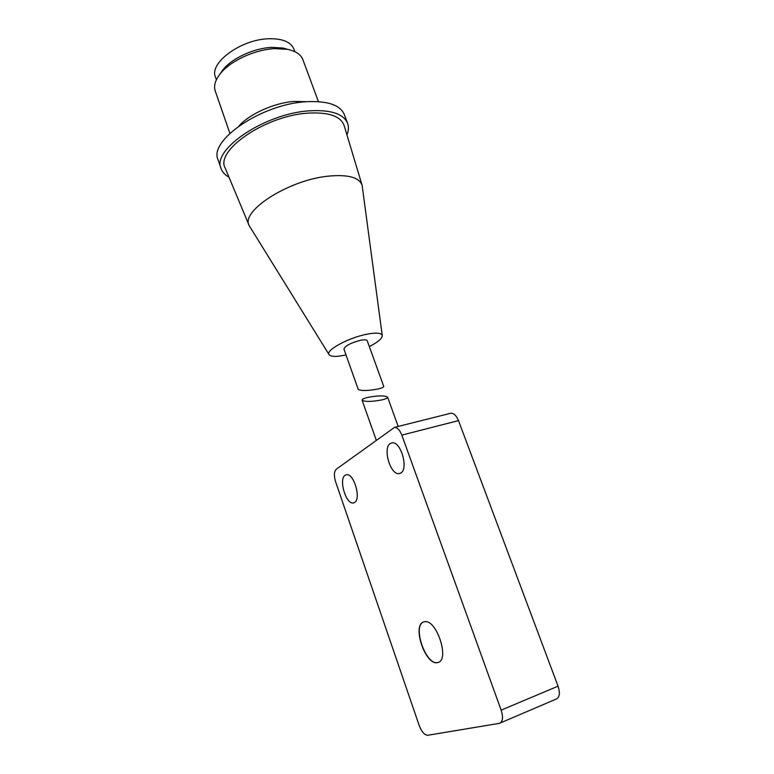 <?xml version="1.0" encoding="UTF-8"?>
<svg xmlns="http://www.w3.org/2000/svg" width="774" height="774" viewBox="0 0 774 774"><rect width="100%" height="100%" fill="white"/><g stroke="black" fill="none" stroke-linecap="round" stroke-linejoin="round"><path stroke-width="1.16" d="M294.865 51.684L293.897 49.043C290.831 41.893 282.433 38.468 268.694 38.758C240.917 39.348 208.922 63.062 215.462 77.119L216.391 79.79M220.164 73.849L223.241 69.437C232.393 58.05 254.22 48.085 271.829 47.378L283.013 48.036L288.18 49.497M318.414 101.617L302.895 59.685C300.892 54.499 295.745 51.055 287.464 49.352L274.983 48.627C255.314 49.42 230.826 60.595 220.629 73.288C215.317 79.857 213.527 85.779 215.259 91.061L229.888 133.322M239.069 125.881C249.692 113.836 274.518 102.758 294.217 101.423L306.601 101.704M346.946 134.889C348.658 130.651 348.881 126.781 347.603 123.26L344.343 114.571C340.154 104.858 327.305 100.591 305.807 101.762C261.37 104.229 208.477 140.616 218.075 159.783L221.074 168.568C222.312 172.089 224.944 174.953 228.959 177.14M358.256 389.419C361.09 391.025 367.689 390.88 378.051 388.993C381.959 388.055 383.846 387.164 383.701 386.332L367.234 340.724C366.702 339.68 364.467 339.534 360.539 340.279C350.574 342.94 345.03 345.862 343.927 349.064L358.256 389.419M347.603 123.26C343.463 113.71 330.653 109.569 309.145 110.856C264.689 113.546 211.583 149.73 221.074 168.568M249.218 225.679L225.263 168.268C214.698 150.785 265.047 115.781 307.636 113.159C328.621 111.93 340.802 116.1 344.178 125.688L362.106 185.257C359.242 177.333 347.981 174.295 328.331 176.143C288.499 179.984 240.163 211.273 249.218 225.679L328.998 354.54M369.343 346.568C377.77 342.243 382.085 338.615 382.279 335.703C381.698 332.926 376.619 332.414 367.031 334.184C348.503 337.628 324.896 350.593 329.114 354.744C330.953 356.756 336.129 356.92 344.633 355.218L346.007 354.918M382.25 335.481L362.106 185.257M423.736 621.948C412.039 625.315 425.661 665.553 437.61 662.544L438.345 662.341M401.822 435.123L501.146 710.135C503.4 717.469 502.829 721.861 499.453 723.332L427.703 735.281C424.51 735.106 421.656 731.807 419.15 725.373L335.597 481.718C333.826 475.729 334.029 471.579 336.197 469.267L394.556 427.354C397.391 427.48 399.81 430.073 401.822 435.123L458.489 420.611C456.457 415.715 453.951 413.248 450.961 413.19L449.926 413.451M500.497 722.887L556.051 699.125C559.621 697.567 560.289 693.252 558.054 686.18L458.489 420.611M390.241 443.541L392.195 442.825C400.864 441.248 408.778 468.938 400.787 473.03L399.045 473.63C390.377 475.149 382.491 448.078 390.241 443.541M345.127 475.255L346.607 474.704C353.97 473.214 361.39 499.075 354.55 502.519L353.234 502.984C345.862 504.406 338.49 479.087 345.127 475.255M423.63 621.986L424.462 621.764C436.381 618.561 450.197 660.193 437.871 662.505L437.416 662.612C425.419 665.621 411.807 625.15 423.63 621.986M367.824 397.391C378.08 395.485 384.668 395.398 387.59 397.11C387.755 398 385.878 398.929 381.969 399.887C371.588 401.812 364.96 401.919 362.077 400.187C361.951 399.278 363.867 398.349 367.824 397.391M558.054 686.18L501.146 710.135M223.241 69.437L220.629 73.288M283.013 48.036L287.464 49.352M399.045 473.63L400.361 473.262M353.234 502.984L354.231 502.703M450.961 413.19L394.556 427.354M376.261 440.125L362.077 400.187M398.184 426.445L387.59 397.11"/></g></svg>
